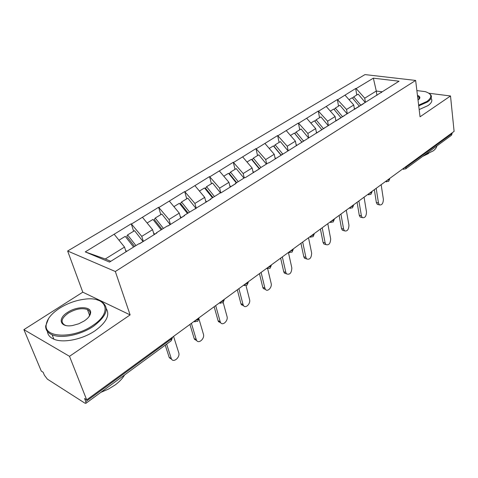 <?xml version="1.0" encoding="UTF-8"?>
<svg xmlns="http://www.w3.org/2000/svg" width="478" height="478" viewBox="0 0 478 478"><rect width="100%" height="100%" fill="white"/><g stroke="black" fill="none" stroke-linecap="round" stroke-linejoin="round"><path stroke-width="0.72" d="M23.9 329.635L69.507 356.319L130.124 314.9L82.79 292.172L23.9 329.635L41.293 371.095L43.151 372.272L44.382 375.212L47.4 379.156L84.821 403.109L85.879 403.324L85.789 401.592L84.576 398.521L86.697 399.865L454.1 131.384L450.515 95.976L428.921 93.246M82.79 292.172L67.637 251.01L364.989 74.592L415.645 80.435L115.329 271.504L67.637 251.01M126.055 251.763L124.513 247.066L105.279 258.986L85.263 251.894L109.528 262.087L138.925 243.72L139.367 243.888L156.927 232.906L156.485 232.75L156.115 233.413M85.263 251.894L131.235 223.776L133.625 231.244M143.352 241.396L141.763 236.371L131.235 223.776M131.653 223.925L158.624 207.273L160.817 214.64M170.437 224.457L168.985 219.504L158.624 207.273M159.043 207.41L184.699 191.559L186.725 198.818M196.237 208.33L194.899 203.443L184.699 191.559M185.123 191.678L209.561 176.573L211.425 183.737M365.365 102.25L364.738 98.187L356.146 88.549L373.354 78.171L399.052 81.206L268.833 162.944L268.379 162.843L259.351 168.483L259.805 168.591L245.411 177.589L244.957 177.475L235.487 183.391L235.941 183.51L220.842 192.951L219.599 188.135L209.561 176.573M209.985 176.687L233.294 162.269L235.009 169.337M244.228 177.93L243.177 173.526L233.294 162.269M233.724 162.371L255.969 148.604L257.546 155.571M266.664 163.912L265.696 159.568L255.969 148.604M256.399 148.7L277.652 135.537L279.104 142.408M288.12 150.51L287.236 146.22L277.652 135.537M278.082 135.621L298.415 123.025L299.748 129.801M308.669 137.67L307.856 133.44L298.415 123.025M298.846 123.103L318.312 111.033L319.537 117.719M328.356 125.373L327.609 121.197L318.312 111.033M318.742 111.105L337.396 99.532L338.52 106.128M347.237 113.579L346.556 109.456L337.396 99.532M337.827 99.597L355.71 88.49L356.743 95.003M356.146 88.549L355.71 88.49M220.842 192.951L220.388 192.825L210.451 199.033L210.021 199.714M156.485 232.75L167.473 225.885L167.915 226.034L184.598 215.608L184.149 215.464L210.906 199.165L210.451 199.033M154.101 234.674L152.572 229.679L141.763 236.371M152.572 229.679L142.522 217.371M180.678 218.058L179.268 213.134L168.985 219.504M179.268 213.134L169.391 201.166M184.149 215.464L183.749 216.14M205.994 202.236L204.698 197.372L194.899 203.443M204.698 197.372L194.988 185.733M230.139 187.137L228.95 182.345L219.599 188.135M228.95 182.345L219.396 171.01M235.487 183.391L235.039 184.078M253.203 172.719L252.103 167.993L243.177 173.526M252.103 167.993L242.71 156.951M259.351 168.483L258.879 169.17M275.238 158.941L274.235 154.28L265.696 159.568M274.235 154.28L264.991 143.519M282.116 154.257L281.626 154.95M296.33 145.76L295.404 141.159L287.236 146.22M295.404 141.159L286.31 130.661M303.865 140.675L303.357 141.369M316.526 133.135L315.677 128.594L307.856 133.44M315.677 128.594L306.727 118.347M324.658 127.686L324.132 128.379M335.891 121.03L335.114 116.548L327.609 121.197M335.114 116.548L326.301 106.546M344.554 115.252L344.023 115.945M354.467 109.414L353.756 104.999L346.556 109.456M353.756 104.999L345.08 95.224M363.621 103.344L363.071 104.037M406.139 166.428L406.234 167.133L452.134 133.547L452.063 132.872M452.134 133.547L451.477 135.262L405.637 168.877L406.234 167.133L404.155 167.88M376.927 95.373L376.294 91.029L364.738 98.187M382.113 91.788L376.294 91.029L373.354 78.171M381.898 91.919L381.342 92.613M69.507 356.319L86.697 399.865M130.124 314.9L115.329 271.504M415.645 80.435L420.048 116.793L450.515 95.976M105.279 258.986L110.8 261.293M124.513 247.066L114.29 234.393M378.409 204.626L377.297 204.351L376.353 202.499L378.468 203.019L379.407 204.871C381.892 205.313 383.213 203.467 383.38 199.338L381.157 184.681M352.609 98.181L353.75 96.825L358.189 94.118L365.162 102.376M360.95 105.363L353.75 96.825M354.981 109.092L354.276 108.255M359.45 106.301L352.244 97.751L349.048 99.699M378.468 203.019L376.192 188.314M376.353 202.499L374.346 189.658M361.422 217.382L360.179 217.054L359.271 215.261L361.392 215.817L362.294 217.609C364.917 218.165 366.315 216.289 366.495 211.993L364.069 197.175M334.134 109.51L335.311 108.088L339.936 105.262L347.022 113.71M342.63 116.817L335.311 108.088M336.416 120.701L335.675 119.817M341.071 117.791L333.746 109.044L330.334 111.123M361.392 215.817L358.9 200.951M359.271 215.261L357.084 202.278M343.76 230.641L342.373 230.247L341.513 228.532L343.628 229.129L344.489 230.85C347.261 231.531 348.749 229.631 348.94 225.15L346.293 210.165M314.888 121.322L316.107 119.817L320.917 116.877L328.129 125.517M323.546 128.749L316.107 119.817M317.063 132.794L316.293 131.862M321.915 129.765L314.47 120.814L310.825 123.037M343.628 229.129L340.916 214.09M341.513 228.532L339.123 215.405M325.387 244.437L323.839 243.971L323.032 242.34L325.148 242.979L325.954 244.611C328.888 245.441 330.459 243.517 330.674 238.839L327.789 223.68M301.994 142.217L294.86 133.589L296.073 132.048L301.098 128.976L308.424 137.825M303.56 141.094L296.073 132.048M296.88 145.414L296.061 144.428M301.941 142.253L294.364 133.087L290.475 135.465M325.148 242.979L322.19 227.773M323.032 242.34L320.427 229.064M306.249 258.807L304.522 258.245L303.781 256.722L305.902 257.409L306.637 258.933C309.738 259.936 311.411 257.989 311.656 253.089L308.519 237.769M281.243 155.189L273.99 146.352L275.167 144.816L280.413 141.613L287.864 150.672M282.653 153.928L275.167 144.816M275.8 158.594L274.94 157.543M281.088 155.29L273.38 145.904L269.222 148.443M305.902 257.409L302.682 242.035M303.781 256.722L300.949 243.296M286.304 273.78L284.386 273.105L283.717 271.707L285.832 272.448L286.495 273.846C289.776 275.041 291.556 273.075 291.837 267.943L288.419 252.45M259.357 168.477L252.187 159.682L253.322 158.152L258.807 154.806L266.389 164.085M260.94 167.491L253.322 158.152M253.77 172.367L252.856 171.244M259.172 168.746L251.458 159.288L247.012 162.006M285.832 272.448L282.331 256.901M283.717 271.707L280.64 258.138M418.644 105.172L426.997 101.408C432.56 97.148 431.981 93.891 425.259 91.633L416.87 90.581M428.963 93.276L430.827 94.907C432.226 97.088 431.12 99.442 427.505 101.969L418.728 105.901M417.455 95.379C419.69 96.168 420.365 97.291 419.481 98.737L418.029 100.105M418.913 99.4L419.104 97.291L417.557 96.215M436.856 145.987C436.569 147.648 435.339 149.291 433.164 150.917L424.512 155.033M428.581 153.51L422.612 156.431M431.234 98.528C432.638 100.733 431.532 103.099 427.93 105.638L419.176 109.576M59.696 308.161C51.26 313.688 46.748 319.376 46.157 325.219C44.418 338.179 74.21 338.615 92.84 325.428C113.292 312.176 106.552 295.894 84.397 299.228C75.685 300.369 67.458 303.351 59.696 308.161M97.064 299.843L100.733 301.128C109.91 307.073 107.496 315.45 93.491 326.259C80.943 334.917 61.447 338.92 52.114 334.773C47.71 332.867 45.559 329.957 45.661 326.032L48.595 318.468M67.685 312.319C77.161 305.89 91.806 306.255 90.605 313.024C90.199 315.689 88.083 318.33 84.248 320.947L78.721 323.797L72.716 325.488C60.085 327.89 57.025 318.76 67.685 312.319M88.902 316.777L90.097 313.801C90.276 311.901 89.392 310.485 87.444 309.547C81.977 307.713 75.596 308.908 68.306 313.12C61.393 318.193 60.252 322.202 64.877 325.142L66.221 325.59M124.585 374.949C122.523 378.474 119.386 381.803 115.168 384.939L108.387 389.134L100.834 392.36M106.289 308.651C110.125 315.062 106.403 322.411 95.134 330.704C82.646 339.386 63.21 343.371 53.883 339.183C49.927 337.474 47.776 334.917 47.442 331.493M263.366 288.598L265.475 289.393L263.366 288.598L262.786 287.344L264.896 288.138L265.475 289.393C267.501 292.327 272.269 287.302 271.163 283.442L267.692 268.785M236.688 182.644L229.386 173.622L230.48 172.098L236.216 168.597L243.935 178.115M238.235 181.676L230.48 172.098M230.725 186.773L229.751 185.566M236.293 182.889L228.532 173.293L223.77 176.197M264.896 288.138L261.096 272.424M262.786 287.344L259.446 273.625M243.613 305.735L241.414 304.755L240.93 303.673L243.033 304.522L243.517 305.609C245.549 308.89 250.813 303.649 249.582 299.616L246.015 285.617M212.955 197.468L205.528 188.213L206.568 186.701L212.573 183.032L220.472 192.849M214.461 196.53L206.568 186.701M206.586 201.859L205.546 200.563M212.429 197.796L204.524 187.95L199.428 191.063M243.033 304.522L238.904 288.634M240.93 303.673L237.309 289.805M220.74 322.793L218.47 321.628L218.088 320.738L220.179 321.652L220.561 322.542C222.569 326.211 228.4 320.738 227.026 316.52L223.22 302.604M188.087 213.003L180.523 203.497L181.515 202.003L187.806 198.155L195.986 208.408L194.958 209.053M189.545 212.095L181.515 202.003M181.281 217.681L180.164 216.271M187.418 213.421L179.37 203.311L173.908 206.645M220.179 321.652L215.698 305.597M218.088 320.738L214.156 306.721M196.799 340.641L194.462 339.266L194.188 338.597L196.267 339.577L196.542 340.246C198.501 344.327 204.966 338.621 203.431 334.206L198.985 319.053M162.006 229.303L154.298 219.533L155.225 218.052L161.833 214.019L170.162 224.552L167.838 226.01M163.41 228.424L155.225 218.052M154.723 234.286L153.51 232.744M161.17 229.822L152.972 219.426L147.122 222.999M196.267 339.577L191.403 323.349M194.188 338.597L189.921 324.431M171.71 359.319L169.326 357.717L169.158 357.293L171.381 358.769C173.257 363.304 180.433 357.347 178.73 352.722L173.574 336.375M134.605 246.415L126.76 236.377L127.608 234.913L134.551 230.677L143.042 241.504L139.283 243.852M135.949 245.578L127.608 234.913M126.58 251.434L125.487 250.03M133.601 247.048L125.248 236.359L118.968 240.195M171.22 358.351L166.637 344.112M169.158 357.293L165.233 345.146M85.789 401.592L171.309 339.022L171.052 338.221M85.879 403.324L171.166 340.796L171.309 339.022L172.528 337.139M403.701 169.379L402.757 168.901M387.055 180.379L389.182 179.609L389.648 178.479M386.636 181.867L385.656 181.395M369.243 193.393L371.43 192.598L371.95 191.415M368.867 194.863L367.857 194.403M350.685 206.95L352.931 206.132L353.505 204.895M350.35 208.408L349.31 207.96M331.332 221.093L333.638 220.25L334.271 218.948M331.039 222.527L329.969 222.091M311.13 235.857L313.502 234.985L314.201 233.617M310.885 237.267L309.78 236.843L313.048 236.759L314.195 234.148M290.015 251.285L292.458 250.376L293.229 248.942M289.823 252.671L288.682 252.259M267.937 267.423L270.452 266.479L271.295 264.967M267.794 268.773L266.622 268.379M244.82 284.314L247.413 283.34L248.339 281.745M244.724 285.635L243.529 285.258M220.591 302.018L223.262 301.009L224.278 299.324M220.543 303.309L219.33 302.944M195.167 320.601L197.922 319.543L199.039 317.768M195.167 321.849L193.937 321.497M363.172 103.905L360.914 105.321M359.414 106.259L354.945 109.05M344.118 115.819L342.595 116.769M341.035 117.749L336.381 120.653M324.233 128.247L323.504 128.702M321.879 129.717L317.028 132.753M301.905 142.205L296.838 145.372M281.052 155.242L275.764 158.547M258.968 169.045L253.728 172.319M235.122 183.946L230.683 186.725M210.105 199.589L206.55 201.812M183.821 216.014L181.24 217.627M156.181 233.294L154.681 234.232M402.476 169.104L405.637 168.877M385.423 181.568L388.608 181.359L389.701 178.981M367.672 194.54L370.88 194.361L371.986 191.923M349.179 208.055L352.411 207.9L353.529 205.409M329.892 222.145L333.154 222.025L334.283 219.474M288.706 252.241L292.046 252.163L293.205 249.474M266.676 268.343L270.082 268.266L271.265 265.499M243.613 285.193L247.09 285.121L248.291 282.271M219.444 302.861L222.993 302.789L224.224 299.843M194.08 321.395L197.719 321.324L198.973 318.27M171.166 340.796L172.45 337.617M377.297 204.351L379.407 204.871M360.179 217.054L362.294 217.609M342.373 230.247L344.489 230.85M323.839 243.971L325.954 244.611M304.522 258.245L306.637 258.933M284.386 273.105L286.495 273.846M419.021 99.245L419.481 98.737M419.104 97.291L419.278 98.767M46.157 325.219L45.661 326.032M90.097 313.801L90.605 313.024M87.444 309.547L89.631 315.462M53.883 339.183L52.114 334.773M241.414 304.755L243.517 305.609M218.47 321.628L220.561 322.542M194.462 339.266L196.542 340.246M169.326 357.717L171.381 358.769"/></g></svg>
